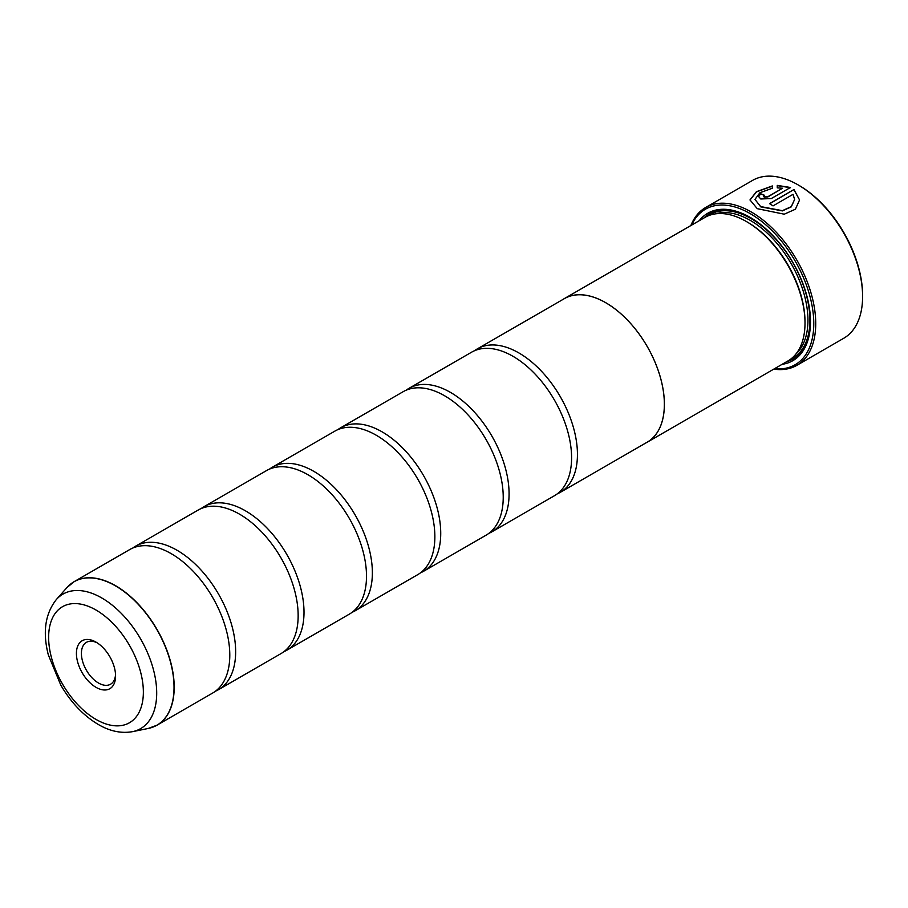 <?xml version="1.0" encoding="UTF-8"?>
<svg xmlns="http://www.w3.org/2000/svg" width="908" height="908" viewBox="0 0 908 908"><rect width="100%" height="100%" fill="white"/><g stroke="black" fill="none" stroke-linecap="round" stroke-linejoin="round"><path stroke-width="1.36" d="M148.276 728.454A82.832 47.829 -120 0 0 171.464 666.007A82.832 47.829 -120 0 0 115.452 585.853A82.832 47.829 -120 0 0 66.942 587.578L56.307 599.586A77.657 44.833 60 0 1 101.787 597.975A77.657 44.833 60 0 1 154.292 673.112A77.657 44.833 60 0 1 132.557 731.655L148.276 728.454L157.039 725.163L212.631 693.065A82.866 47.84 -120 0 0 228.396 639.641A82.866 47.84 -120 0 0 183.915 562.608A82.866 47.84 -120 0 0 171.192 553.653A82.866 47.84 -120 0 0 129.765 549.544L74.172 581.642A82.866 47.84 60 0 1 115.611 585.739A82.866 47.84 60 0 1 169.739 658.765A82.866 47.84 60 0 1 157.039 725.163A82.866 47.84 60 0 1 152.919 727.104M215.457 691.192A82.866 47.84 -120 0 0 218.488 689.683L280.992 653.601A82.866 47.84 -120 0 0 296.757 600.177A82.866 47.84 -120 0 0 252.276 523.133A82.866 47.84 -120 0 0 239.553 514.178A82.866 47.84 -120 0 0 198.126 510.08L135.621 546.162A82.866 47.84 -120 0 0 132.795 548.035M283.818 651.728A82.866 47.84 -120 0 0 286.849 650.219L349.342 614.137A82.866 47.84 -120 0 0 365.107 560.713A82.866 47.84 -120 0 0 320.626 483.669A82.866 47.84 -120 0 0 307.914 474.714A82.866 47.84 -120 0 0 266.487 470.616L203.982 506.698A82.866 47.84 -120 0 0 201.156 508.571M352.168 612.264A82.866 47.84 -120 0 0 355.21 610.755L417.703 574.673A82.866 47.84 -120 0 0 433.468 521.249A82.866 47.84 -120 0 0 388.987 444.205A82.866 47.84 -120 0 0 376.275 435.25A82.866 47.84 -120 0 0 334.836 431.141L272.343 467.223A82.866 47.84 -120 0 0 269.517 469.096M420.529 572.8A82.866 47.84 -120 0 0 423.559 571.291L486.064 535.198A82.866 47.84 -120 0 0 501.829 481.773A82.866 47.84 -120 0 0 457.348 404.741A82.866 47.84 -120 0 0 444.636 395.786A82.866 47.84 -120 0 0 403.197 391.677L340.704 427.759A82.866 47.84 -120 0 0 337.878 429.632M488.89 533.325A82.866 47.84 -120 0 0 491.92 531.816L554.425 495.734A82.866 47.84 -120 0 0 570.19 442.31A82.866 47.84 -120 0 0 525.709 365.266A82.866 47.84 -120 0 0 512.997 356.311A82.866 47.84 -120 0 0 471.558 352.213L409.065 388.295A82.866 47.84 -120 0 0 406.239 390.168M749.997 200.021L756.466 191.894L772.299 186.174M754.957 199.408L760.768 206.865L782.367 210.894L791.277 206.865L794.614 199.454L791.277 206.638L782.367 210.667L760.643 206.57L754.957 199.408L759.905 192.723L772.299 188.274L772.299 185.947L756.398 191.713L749.997 199.908L757.261 208.67L784.251 214.197L795.397 209.215L799.562 199.964L793.967 189.522L769.53 203.642A91.152 52.63 60 0 1 773.026 205.889L793.036 194.335L794.614 199.454M769.712 203.755L793.967 189.522M793.967 189.749L799.562 199.953M763.549 196.332L764.264 197.172L767.771 196.991L782.526 188.24L767.771 196.764L763.549 196.332M764.264 196.945L764.264 195.175A91.152 52.63 -120 0 0 760.768 193.813L758.589 196.525L760.768 198.977L771.278 198.568L790.471 187.491L777.259 185.391L777.259 187.831L782.526 188.24M799.119 185.482L798.143 184.914L799.119 185.482A89.767 51.824 60 0 1 862.6 295.429L862.6 296.553A91.152 52.63 -120 0 0 798.143 184.914L798.143 184.914A91.152 52.63 -120 0 0 752.573 180.397L705.698 207.467A91.152 52.63 60 0 1 751.268 211.984A91.152 52.63 60 0 1 810.821 292.297A91.152 52.63 60 0 1 796.849 365.345A91.152 52.63 60 0 1 773.786 369.136M796.849 365.345L843.725 338.275A91.152 52.63 -120 0 0 862.6 296.553M95.998 642.115A27.694 15.992 -120 0 0 76.42 653.42A27.694 15.992 -120 0 0 95.998 687.333A27.694 15.992 -120 0 0 115.577 676.029A27.694 15.992 -120 0 0 95.998 642.115L95.998 642.115M97.292 642.898A24.164 13.949 -120 0 0 86.408 642.353A24.164 13.949 -120 0 0 82.707 661.716A24.164 13.949 -120 0 0 98.495 683.02A24.164 13.949 -120 0 0 110.572 684.212A24.164 13.949 -120 0 0 115.543 674.508M774.535 368.705A89.767 51.824 -120 0 0 812.558 308.641A89.767 51.824 -120 0 0 750.292 213.675A89.767 51.824 -120 0 0 691.635 225.105M647.222 442.207L787.838 361.021A82.9 47.863 -120 0 0 805.01 323.066L805.01 321.943A81.527 47.068 -120 0 0 747.363 222.097L746.387 221.529A82.9 47.863 -120 0 0 704.937 217.421L564.311 298.607A82.9 47.863 60 0 1 605.761 302.716A82.9 47.863 60 0 1 659.923 375.776A82.9 47.863 60 0 1 647.222 442.207A82.9 47.863 60 0 1 645.883 442.934M805.01 323.066A82.9 47.863 -120 0 0 746.387 221.529L747.363 222.097M782.117 364.324A85.114 49.145 -120 0 0 810.481 321.716A85.114 49.145 -120 0 0 750.292 217.466L750.292 217.466A85.114 49.145 -120 0 0 699.205 220.735M750.791 217.761A83.729 48.34 -120 0 0 703.95 217.999M218.488 689.683A82.866 47.84 -120 0 0 231.188 623.285A82.866 47.84 -120 0 0 177.06 550.271A82.866 47.84 -120 0 0 135.621 546.162M286.849 650.219A82.866 47.84 -120 0 0 299.549 583.821A82.866 47.84 -120 0 0 245.41 510.795A82.866 47.84 -120 0 0 203.982 506.698M355.21 610.755A82.866 47.84 -120 0 0 367.91 544.357A82.866 47.84 -120 0 0 313.771 471.331A82.866 47.84 -120 0 0 272.343 467.223M423.559 571.291A82.866 47.84 -120 0 0 436.271 504.882A82.866 47.84 -120 0 0 382.132 431.868A82.866 47.84 -120 0 0 340.704 427.759M491.92 531.816A82.866 47.84 -120 0 0 504.621 465.418A82.866 47.84 -120 0 0 450.493 392.404A82.866 47.84 -120 0 0 409.065 388.295M557.251 493.861A82.866 47.84 -120 0 0 560.281 492.352A82.866 47.84 -120 0 0 572.982 425.954A82.866 47.84 -120 0 0 518.854 352.928A82.866 47.84 -120 0 0 477.415 348.831A82.866 47.84 -120 0 0 474.589 350.704M477.415 348.831L564.333 298.653A82.866 47.84 60 0 1 605.761 302.75A82.866 47.84 60 0 1 659.9 375.776A82.866 47.84 60 0 1 647.2 442.173L560.281 492.352M563.028 299.402A82.9 47.863 60 0 1 564.311 298.607M786.85 361.588A83.729 48.34 -120 0 0 810.481 321.148M690.875 225.536A91.152 52.63 60 0 1 705.698 207.467M777.259 185.618L790.471 187.718M758.589 196.639L760.768 193.813M760.768 194.04A91.152 52.63 60 0 1 764.059 195.311M796.021 353.893A81.527 47.068 -120 0 0 802.002 287.382A81.527 47.068 -120 0 0 750.292 220.406A81.527 47.068 -120 0 0 715.198 213.902M790.21 359.489A82.9 47.863 -120 0 0 806.066 293.988A82.9 47.863 -120 0 0 751.268 218.714A82.9 47.863 -120 0 0 707.445 216.138M95.998 719.408A66.988 38.669 -120 0 0 143.362 692.066A66.988 38.669 -120 0 0 95.998 610.028A66.988 38.669 -120 0 0 48.635 637.371A66.988 38.669 -120 0 0 95.998 719.408M70.438 584.23A82.866 47.84 60 0 1 74.172 581.642L66.942 587.578M132.557 731.655C121.275 733.641 109.845 731.246 98.291 724.47C83.479 715.64 70.994 702.542 60.825 685.188L48.317 654.884C42.506 632.218 45.173 613.785 56.307 599.586"/></g></svg>
